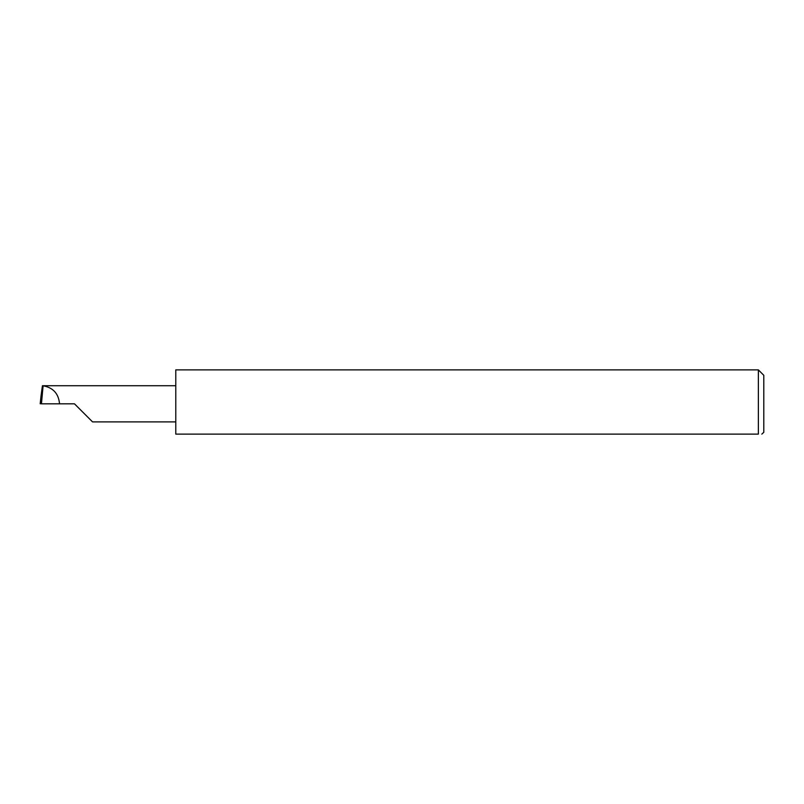 <?xml version="1.0" encoding="UTF-8"?>
<svg xmlns="http://www.w3.org/2000/svg" width="804" height="804" viewBox="0 0 804 804"><rect width="100%" height="100%" fill="white"/><g stroke="black" fill="none" stroke-linecap="round" stroke-linejoin="round"><path stroke-width="1.21" d="M74.46 403.809L92.55 421.899L74.46 403.809L92.55 421.899L74.46 403.809L41.446 403.809L41.577 402.221L40.2 403.759L41.034 396L40.2 403.759L41.919 403.749M758.373 369.88L175.774 369.88L175.774 434.12L758.373 434.12C763.107 434.12 763.107 434.12 758.373 434.12L758.373 369.88L763.8 375.317L763.8 432.301L761.82 434.12M41.446 403.809L43.104 385.789L42.431 385.719L41.034 396M175.774 385.719L43.024 385.719M59.536 403.809C58.622 393.648 53.144 387.639 43.104 385.789M92.55 421.899L175.774 421.899"/></g></svg>
